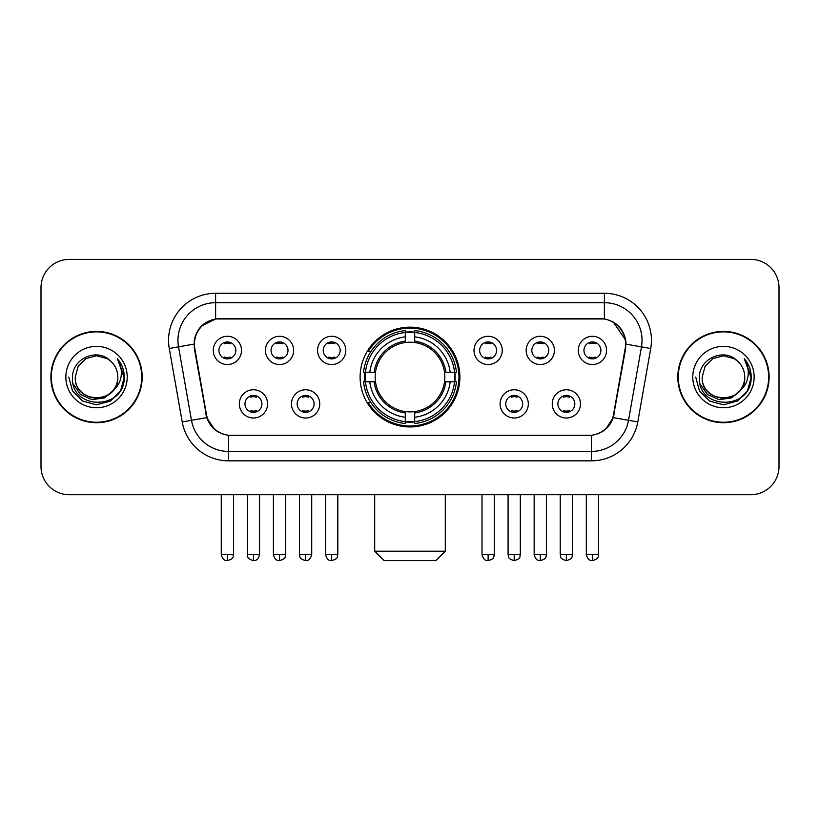 <?xml version="1.0" encoding="UTF-8"?>
<svg xmlns="http://www.w3.org/2000/svg" width="820" height="820" viewBox="0 0 820 820"><rect width="100%" height="100%" fill="white"/><g stroke="black" fill="none" stroke-linecap="round" stroke-linejoin="round"><path stroke-width="1.23" d="M360.113 377.056A49.887 49.887 0 0 0 410 426.943A49.887 49.887 0 0 0 459.887 377.056A49.887 49.887 0 0 0 410 327.159A49.887 49.887 0 0 0 360.113 377.056M319.728 403.881A14.124 14.124 0 0 1 305.604 418.005A14.124 14.124 0 0 1 291.489 403.881A14.124 14.124 0 0 1 305.604 389.766A14.124 14.124 0 0 1 319.728 403.881M297.137 403.881A8.477 8.477 0 0 0 305.604 412.357A8.477 8.477 0 0 0 314.08 403.881A8.477 8.477 0 0 0 305.604 395.414A8.477 8.477 0 0 0 297.137 403.881M528.326 403.881A14.124 14.124 0 0 1 514.202 418.005A14.124 14.124 0 0 1 500.087 403.881A14.124 14.124 0 0 1 514.202 389.766A14.124 14.124 0 0 1 528.326 403.881M505.735 403.881A8.477 8.477 0 0 0 514.202 412.357A8.477 8.477 0 0 0 522.678 403.881A8.477 8.477 0 0 0 514.202 395.414A8.477 8.477 0 0 0 505.735 403.881M580.478 403.881A14.124 14.124 0 0 1 566.353 418.005A14.124 14.124 0 0 1 552.239 403.881A14.124 14.124 0 0 1 566.353 389.766A14.124 14.124 0 0 1 580.478 403.881M557.887 403.881A8.477 8.477 0 0 0 566.353 412.357A8.477 8.477 0 0 0 574.83 403.881A8.477 8.477 0 0 0 566.353 395.414A8.477 8.477 0 0 0 557.887 403.881M267.576 403.881A14.124 14.124 0 0 1 253.462 418.005A14.124 14.124 0 0 1 239.337 403.881A14.124 14.124 0 0 1 253.462 389.766A14.124 14.124 0 0 1 267.576 403.881M244.985 403.881A8.477 8.477 0 0 0 253.462 412.357A8.477 8.477 0 0 0 261.928 403.881A8.477 8.477 0 0 0 253.462 395.414A8.477 8.477 0 0 0 244.985 403.881M293.652 350.417A14.124 14.124 0 0 1 279.528 364.531A14.124 14.124 0 0 1 265.413 350.417A14.124 14.124 0 0 1 279.528 336.292A14.124 14.124 0 0 1 293.652 350.417M271.061 350.417A8.477 8.477 0 0 0 279.528 358.883A8.477 8.477 0 0 0 288.005 350.417A8.477 8.477 0 0 0 279.528 341.94A8.477 8.477 0 0 0 271.061 350.417M345.804 350.417A14.124 14.124 0 0 1 331.68 364.531A14.124 14.124 0 0 1 317.565 350.417A14.124 14.124 0 0 1 331.68 336.292A14.124 14.124 0 0 1 345.804 350.417M323.213 350.417A8.477 8.477 0 0 0 331.68 358.883A8.477 8.477 0 0 0 340.156 350.417A8.477 8.477 0 0 0 331.68 341.94A8.477 8.477 0 0 0 323.213 350.417M502.25 350.417A14.124 14.124 0 0 1 488.125 364.531A14.124 14.124 0 0 1 474.011 350.417A14.124 14.124 0 0 1 488.125 336.292A14.124 14.124 0 0 1 502.25 350.417M479.659 350.417A8.477 8.477 0 0 0 488.125 358.883A8.477 8.477 0 0 0 496.602 350.417A8.477 8.477 0 0 0 488.125 341.94A8.477 8.477 0 0 0 479.659 350.417M554.402 350.417A14.124 14.124 0 0 1 540.278 364.531A14.124 14.124 0 0 1 526.163 350.417A14.124 14.124 0 0 1 540.278 336.292A14.124 14.124 0 0 1 554.402 350.417M531.811 350.417A8.477 8.477 0 0 0 540.278 358.883A8.477 8.477 0 0 0 548.754 350.417A8.477 8.477 0 0 0 540.278 341.94A8.477 8.477 0 0 0 531.811 350.417M606.554 350.417A14.124 14.124 0 0 1 592.429 364.531A14.124 14.124 0 0 1 578.305 350.417A14.124 14.124 0 0 1 592.429 336.292A14.124 14.124 0 0 1 606.554 350.417M583.953 350.417A8.477 8.477 0 0 0 592.429 358.883A8.477 8.477 0 0 0 600.896 350.417A8.477 8.477 0 0 0 592.429 341.94A8.477 8.477 0 0 0 583.953 350.417M241.5 350.417A14.124 14.124 0 0 1 227.386 364.531A14.124 14.124 0 0 1 213.261 350.417A14.124 14.124 0 0 1 227.386 336.292A14.124 14.124 0 0 1 241.5 350.417M218.909 350.417A8.477 8.477 0 0 0 227.386 358.883A8.477 8.477 0 0 0 235.852 350.417A8.477 8.477 0 0 0 227.386 341.94A8.477 8.477 0 0 0 218.909 350.417M194.822 348.52A25.42 25.42 0 0 1 219.852 318.693L600.148 318.693A25.42 25.42 0 0 1 625.178 348.52L613.555 414.418A25.42 25.42 0 0 1 588.524 435.42L231.476 435.42A25.42 25.42 0 0 1 206.445 414.418L194.822 348.52M364.592 381.761A45.653 45.653 0 0 1 364.592 372.352M50.881 377.056A45.653 45.653 0 0 0 96.534 422.71A45.653 45.653 0 0 0 142.188 377.056A45.653 45.653 0 0 0 96.534 331.403A45.653 45.653 0 0 0 50.881 377.056M677.812 377.056A45.653 45.653 0 0 0 723.466 422.71A45.653 45.653 0 0 0 769.119 377.056A45.653 45.653 0 0 0 723.466 331.403A45.653 45.653 0 0 0 677.812 377.056M194.248 340.341C196.687 328.564 203.811 321.44 215.619 318.97L604.381 318.97C616.179 321.43 623.303 328.553 625.752 340.341L625.65 348.52L613.247 417.616C609.537 427.845 602.259 433.749 591.435 435.297L228.565 435.297C217.761 433.77 210.494 427.866 206.753 417.616L194.35 348.52L194.248 340.341M201.464 326.073L215.619 318.97L215.619 302.693L604.381 302.693A37.648 37.648 0 0 1 641.466 346.88L628.52 420.301A37.648 37.648 0 0 1 591.435 451.42L228.565 451.42A37.648 37.648 0 0 1 191.48 420.301L178.534 346.88A37.648 37.648 0 0 1 215.619 302.693L215.619 293.273L604.381 293.273L604.381 318.97M613.329 322.096L625.752 340.341L626.039 344.164L650.731 348.51L637.786 421.941A47.068 47.068 0 0 1 591.435 460.83L228.565 460.83A47.068 47.068 0 0 1 182.214 421.941L169.268 348.51A47.068 47.068 0 0 1 215.619 293.273M231.004 435.42L228.565 435.297L228.565 460.83M591.435 460.83L591.435 435.297L588.996 435.42M637.786 421.941L613.247 417.616L605.652 429.198M214.512 429.342L206.753 417.616L182.214 421.941M614.026 414.418L613.872 415.217M206.127 415.217L205.974 414.418M169.268 348.51L193.961 344.103M779 287.625A28.239 28.239 0 0 0 750.761 259.386L69.239 259.386A28.239 28.239 0 0 0 41 287.625L41 466.477A28.239 28.239 0 0 0 69.239 494.716L750.761 494.716A28.239 28.239 0 0 0 779 466.477L779 287.625L779 466.477M41 287.625L41 466.477M750.761 259.386L69.239 259.386M69.239 494.716L750.761 494.716M141.727 377.056A45.182 45.182 0 0 0 96.534 331.874A45.182 45.182 0 0 0 51.352 377.056A45.182 45.182 0 0 0 96.534 422.238A45.182 45.182 0 0 0 141.727 377.056M114.195 389.582L104.591 397.895L92.004 399.647L80.421 394.41L73.185 383.955M117.813 377.056C119.115 404.496 73.964 404.496 75.266 377.056L78.115 366.417L85.905 358.627L96.534 355.777L107.174 358.627L110.474 360.984C97.416 347.301 72.283 358.565 72.519 377.056C70.13 409.897 123.379 410.758 124.24 378.645L124.281 377.056C124.199 370.076 121.883 363.947 117.321 358.668C120.786 364.367 122.016 370.496 120.991 377.056C119.997 382.632 117.28 387.194 112.842 390.72A21.279 21.279 0 0 0 117.813 377.056C119.115 404.496 73.964 404.496 75.266 377.056L78.115 366.417L85.905 358.627L96.534 355.777L107.174 358.627L110.474 360.984L107.174 358.627L96.534 355.777L85.905 358.627L78.115 366.417L75.266 377.056C73.964 404.496 119.115 404.496 117.813 377.056A21.279 21.279 0 0 0 110.474 360.984M112.842 390.72C101.547 405.982 74.159 396.224 75.266 377.056M65.846 377.056A30.688 30.688 0 0 0 96.534 407.745A30.688 30.688 0 0 0 127.223 377.056A30.688 30.688 0 0 0 96.534 346.368A30.688 30.688 0 0 0 65.846 377.056M117.321 358.668L124.271 377.856L122.979 368.651L124.271 377.856L122.979 368.651L124.271 377.856L117.526 358.904L124.271 377.856L117.526 358.904L124.281 377.056L120.571 390.925L110.413 401.082L96.534 404.803L82.666 401.082L72.508 390.925L68.798 377.056M117.526 358.904L124.271 377.876M768.647 377.056A45.182 45.182 0 0 0 723.466 331.874A45.182 45.182 0 0 0 678.273 377.056A45.182 45.182 0 0 0 723.466 422.238A45.182 45.182 0 0 0 768.647 377.056M741.116 389.582L731.512 397.895L718.925 399.647L707.342 394.41L700.106 383.955M744.734 377.056C746.036 404.496 700.885 404.496 702.186 377.056L705.036 366.417L712.826 358.627L723.466 355.777L734.095 358.627L737.395 360.984C724.347 347.301 699.204 358.565 699.439 377.056C697.051 409.897 750.3 410.758 751.161 378.645L751.202 377.056C751.13 370.076 748.803 363.947 744.242 358.668C747.717 364.367 748.937 370.496 747.912 377.056C746.918 382.632 744.201 387.194 739.763 390.72A21.279 21.279 0 0 0 744.734 377.056C746.036 404.496 700.885 404.496 702.186 377.056L705.036 366.417L712.826 358.627L723.466 355.777L734.095 358.627L737.395 360.984L734.095 358.627L723.466 355.777L712.826 358.627L705.036 366.417L702.186 377.056C700.885 404.496 746.036 404.496 744.734 377.056A21.279 21.279 0 0 0 737.395 360.984M739.763 390.72C728.467 405.982 701.079 396.224 702.186 377.056M692.777 377.056A30.688 30.688 0 0 0 723.466 407.745A30.688 30.688 0 0 0 754.154 377.056A30.688 30.688 0 0 0 723.466 346.368A30.688 30.688 0 0 0 692.777 377.056M744.242 358.668L751.192 377.856L749.9 368.651L751.192 377.856L749.9 368.651L751.192 377.856L744.447 358.904L751.192 377.856L744.447 358.904L751.202 377.056L747.491 390.925L737.334 401.082L723.466 404.803L709.587 401.082L699.429 390.925L695.719 377.056M744.447 358.904L751.192 377.876M435.891 560.614L384.108 560.614L374.699 551.204L445.301 551.204L435.891 560.614M414.705 421.613L414.705 423.509A46.689 46.689 0 0 0 456.453 381.761L454.557 381.761A44.803 44.803 0 0 1 414.705 421.613L414.705 417.257A40.477 40.477 0 0 0 450.2 381.761L444.512 381.761A34.829 34.829 0 0 0 414.705 342.545L414.705 332.489A44.803 44.803 0 0 1 454.557 372.352L456.453 372.352A46.689 46.689 0 0 0 414.705 330.603L414.705 332.489M365.443 381.761L363.547 381.761A46.689 46.689 0 0 0 405.295 423.509L405.295 421.613A44.803 44.803 0 0 1 365.443 381.761L369.799 381.761A40.477 40.477 0 0 0 405.295 417.257L405.295 411.568A34.829 34.829 0 0 0 444.512 381.761L445.895 381.761A36.203 36.203 0 0 1 414.705 412.952L414.705 417.257M405.295 332.489L405.295 330.603A46.689 46.689 0 0 0 363.547 372.352L365.443 372.352A44.803 44.803 0 0 1 405.295 332.489L405.295 336.856A40.477 40.477 0 0 0 369.799 372.352L375.488 372.352A34.829 34.829 0 0 0 405.295 411.568L405.295 412.952A36.203 36.203 0 0 1 374.104 381.761L369.799 381.761M365.535 381.761A44.71 44.71 0 0 1 365.535 372.352M414.705 332.592A44.71 44.71 0 0 0 405.295 332.592M454.464 372.352A44.71 44.71 0 0 1 454.464 381.761M454.557 372.352L450.2 372.352A40.477 40.477 0 0 0 414.705 336.856M450.2 381.761L454.557 381.761M405.295 417.257L405.295 421.613M444.512 372.352L450.2 372.352M414.705 411.619L414.705 412.952M405.295 411.568A34.829 34.829 0 0 1 375.488 381.761L374.104 381.761M414.705 421.521A44.71 44.71 0 0 1 405.295 421.521M369.799 372.352L365.443 372.352M405.295 342.483L405.295 336.856M414.705 342.545A34.829 34.829 0 0 0 375.488 372.352L374.104 372.352A36.203 36.203 0 0 1 405.295 341.151M414.705 342.483L414.705 341.151A36.203 36.203 0 0 1 445.895 372.352M370.835 351.636L368.17 351.636A48.954 48.954 0 0 1 458.954 377.056A48.954 48.954 0 0 1 368.17 402.466L370.835 402.466M224.557 358.401L224.557 357.059A7.226 7.226 0 0 0 230.205 357.059L230.205 358.401M230.205 342.422L230.205 343.764A7.226 7.226 0 0 0 224.557 343.764L224.557 342.422M276.709 358.401L276.709 357.059A7.226 7.226 0 0 0 282.357 357.059L282.357 358.401M282.357 342.422L282.357 343.764A7.226 7.226 0 0 0 276.709 343.764L276.709 342.422M328.861 358.401L328.861 357.059A7.226 7.226 0 0 0 334.509 357.059L334.509 358.401M334.509 342.422L334.509 343.764A7.226 7.226 0 0 0 328.861 343.764L328.861 342.422M485.307 358.401L485.307 357.059A7.226 7.226 0 0 0 490.954 357.059L490.954 358.401M490.954 342.422L490.954 343.764A7.226 7.226 0 0 0 485.307 343.764L485.307 342.422M537.459 358.401L537.459 357.059A7.226 7.226 0 0 0 543.106 357.059L543.106 358.401M543.106 342.422L543.106 343.764A7.226 7.226 0 0 0 537.459 343.764L537.459 342.422M589.601 358.401L589.601 357.059A7.226 7.226 0 0 0 595.248 357.059L595.248 358.401M595.248 342.422L595.248 343.764A7.226 7.226 0 0 0 589.601 343.764L589.601 342.422M250.633 411.865L250.633 410.523A7.226 7.226 0 0 0 256.281 410.523L256.281 411.865M256.281 395.896L256.281 397.239A7.226 7.226 0 0 0 250.633 397.239L250.633 395.896M302.785 411.865L302.785 410.523A7.226 7.226 0 0 0 308.433 410.523L308.433 411.865M308.433 395.896L308.433 397.239A7.226 7.226 0 0 0 302.785 397.239L302.785 395.896M511.383 411.865L511.383 410.523A7.226 7.226 0 0 0 517.03 410.523L517.03 411.865M517.03 395.896L517.03 397.239A7.226 7.226 0 0 0 511.383 397.239L511.383 395.896M563.535 411.865L563.535 410.523A7.226 7.226 0 0 0 569.182 410.523L569.182 411.865M569.182 395.896L569.182 397.239A7.226 7.226 0 0 0 563.535 397.239L563.535 395.896M604.381 293.273A47.068 47.068 0 0 1 650.731 348.51M178.534 346.88A37.648 37.648 0 0 1 177.96 340.341M414.705 411.568A34.829 34.829 0 0 0 444.512 381.761M405.295 421.941A45.131 45.131 0 0 0 414.705 421.941M454.885 381.761A45.131 45.131 0 0 0 454.885 372.352M414.705 332.161A45.131 45.131 0 0 0 405.295 332.161M227.386 554.494L221.267 554.494C222.333 558.861 224.372 560.9 227.386 560.614L227.386 554.494L233.505 554.494L233.505 494.716M279.528 554.494L273.409 554.494C274.485 558.861 276.524 560.9 279.528 560.614L279.528 554.494L285.647 554.494L285.647 494.716M331.68 554.494L325.56 554.494C326.627 558.861 328.666 560.9 331.68 560.614L331.68 554.494L337.799 554.494L337.799 494.716M488.125 554.494L482.016 554.494C483.082 558.861 485.122 560.9 488.125 560.614L488.125 554.494L494.245 554.494L494.245 494.716M540.278 554.494L534.158 554.494C535.224 558.861 537.264 560.9 540.278 560.614L540.278 554.494L546.397 554.494L546.397 494.716M592.429 554.494L586.31 554.494C587.376 558.861 589.416 560.9 592.429 560.614L592.429 554.494L598.549 554.494L598.549 494.716M253.462 554.494L247.343 554.494C248.204 556.39 246.031 558.543 253.462 560.614L253.462 554.494L259.571 554.494L259.571 494.716M305.604 554.494L299.484 554.494C300.356 556.39 298.183 558.543 305.604 560.614L305.604 554.494L311.723 554.494L311.723 494.716M514.202 554.494L508.082 554.494C508.953 556.39 506.78 558.543 514.202 560.614L514.202 554.494L520.321 554.494L520.321 494.716M566.353 554.494L560.234 554.494C561.095 556.39 558.932 558.543 566.353 560.614L566.353 554.494L572.473 554.494L572.473 494.716M445.301 494.716L445.301 551.204M374.699 494.716L374.699 551.204M221.267 554.494L221.267 494.716M233.505 554.494C232.634 556.39 234.807 558.543 227.386 560.614M273.409 554.494L273.409 494.716M285.647 554.494C284.786 556.39 286.959 558.543 279.528 560.614M325.56 554.494L325.56 494.716M337.799 554.494C336.938 556.39 339.111 558.543 331.68 560.614M482.016 554.494L482.016 494.716M494.245 554.494C493.384 556.39 495.557 558.543 488.125 560.614M534.158 554.494L534.158 494.716M546.397 554.494C545.536 556.39 547.709 558.543 540.278 560.614M586.31 554.494L586.31 494.716M598.549 554.494C597.688 556.39 599.851 558.543 592.429 560.614M247.343 554.494L247.343 494.716M259.571 554.494C258.505 558.861 256.465 560.9 253.462 560.614M299.484 554.494L299.484 494.716M311.723 554.494C310.657 558.861 308.617 560.9 305.604 560.614M508.082 554.494L508.082 494.716M520.321 554.494C519.46 556.39 521.633 558.543 514.202 560.614M560.234 554.494L560.234 494.716M572.473 554.494C571.612 556.39 573.785 558.543 566.353 560.614"/></g></svg>
